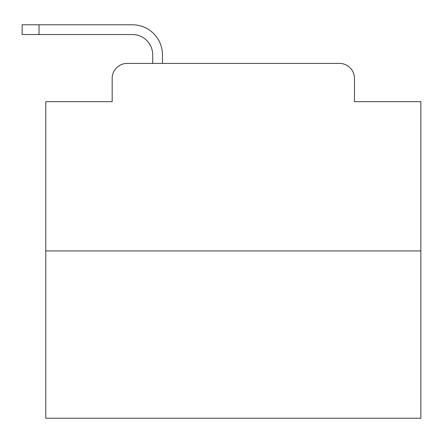 <?xml version="1.0" encoding="UTF-8"?>
<svg xmlns="http://www.w3.org/2000/svg" width="443" height="443" viewBox="0 0 443 443"><rect width="100%" height="100%" fill="white"/><g stroke="black" fill="none" stroke-linecap="round" stroke-linejoin="round"><path stroke-width="0.66" d="M112.168 78.411L112.168 101.663L112.168 78.411A15.001 15.001 0 0 1 127.169 63.41L152.674 63.41L152.674 54.782A20.256 20.256 0 0 0 132.418 34.526L22.15 34.526L22.15 24.775L132.418 24.775A30.008 30.008 0 0 1 162.426 54.782L162.426 63.41L174.802 63.41M420.85 250.943L45.779 250.943L45.779 418.225L420.85 418.225L420.85 101.663L354.461 101.663L354.461 78.411A15.001 15.001 0 0 0 339.46 63.41L127.169 63.41M45.779 250.943L45.779 101.663L112.168 101.663M291.826 63.41L339.46 63.41M354.461 101.663L354.461 78.411M152.674 54.782A20.256 20.256 0 0 0 132.418 34.526A20.256 20.256 0 0 1 152.674 54.782A20.256 20.256 0 0 0 132.418 34.526A20.256 20.256 0 0 1 152.674 54.782A20.256 20.256 0 0 0 132.418 34.526A20.256 20.256 0 0 1 152.674 54.782A20.256 20.256 0 0 0 132.418 34.526A20.256 20.256 0 0 1 152.674 54.782A20.256 20.256 0 0 0 132.418 34.526A20.256 20.256 0 0 1 152.674 54.782A20.256 20.256 0 0 0 132.418 34.526A20.256 20.256 0 0 1 152.674 54.782A20.256 20.256 0 0 0 132.418 34.526A20.256 20.256 0 0 1 152.674 54.782A20.256 20.256 0 0 0 132.418 34.526A20.256 20.256 0 0 1 152.674 54.782A20.256 20.256 0 0 0 132.418 34.526A20.256 20.256 0 0 1 152.674 54.782A20.256 20.256 0 0 0 132.418 34.526A20.256 20.256 0 0 1 152.674 54.782A20.256 20.256 0 0 0 132.418 34.526A20.256 20.256 0 0 1 152.674 54.782A20.256 20.256 0 0 0 132.418 34.526A20.256 20.256 0 0 1 152.674 54.782A20.256 20.256 0 0 0 132.418 34.526A20.256 20.256 0 0 1 152.674 54.782A20.256 20.256 0 0 0 132.418 34.526A20.256 20.256 0 0 1 152.674 54.782A20.256 20.256 0 0 0 132.418 34.526A20.256 20.256 0 0 1 152.674 54.782A20.256 20.256 0 0 0 132.418 34.526A20.256 20.256 0 0 1 152.674 54.782A20.256 20.256 0 0 0 132.418 34.526A20.256 20.256 0 0 1 152.674 54.782A20.256 20.256 0 0 0 132.418 34.526A20.256 20.256 0 0 1 152.674 54.782M39.028 24.775L132.418 24.775L39.028 24.775L132.418 24.775L39.028 24.775L132.418 24.775L39.028 24.775L132.418 24.775L39.028 24.775L132.418 24.775L39.028 24.775L132.418 24.775L39.028 24.775L132.418 24.775L39.028 24.775L132.418 24.775L39.028 24.775L132.418 24.775L39.028 24.775L132.418 24.775L39.028 24.775L132.418 24.775L39.028 24.775L132.418 24.775L39.028 24.775L132.418 24.775L39.028 24.775L132.418 24.775L39.028 24.775L132.418 24.775L39.028 24.775L132.418 24.775L39.028 24.775L132.418 24.775L39.028 24.775L132.418 24.775L39.028 24.775L39.028 34.526"/></g></svg>

